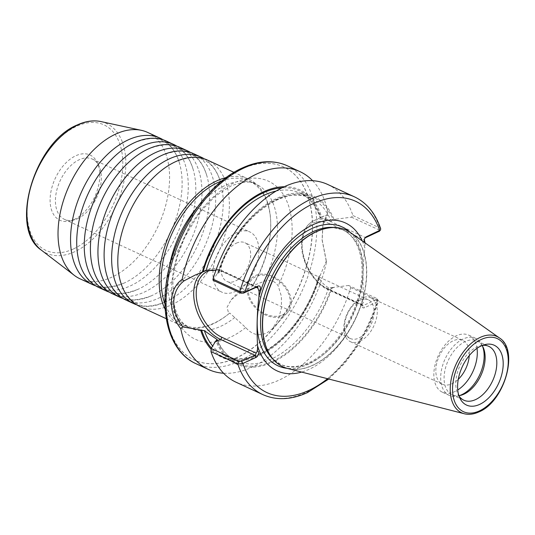 <?xml version="1.0" encoding="UTF-8"?>
<svg xmlns="http://www.w3.org/2000/svg" width="535" height="535" viewBox="0 0 535 535"><rect width="100%" height="100%" fill="white"/><g stroke="black" fill="none" stroke-linecap="round" stroke-linejoin="round"><path stroke-width="0.4" stroke-dasharray="2.67 2.01" d="M176.878 146.155A80.631 48.859 -65.2 0 1 193.148 169.394A80.631 48.859 -65.2 0 1 195.783 192.185A80.631 48.859 -65.2 0 1 138.03 289.308A80.631 48.859 -65.2 0 1 137.589 289.509A80.631 48.859 -65.2 0 1 109.347 292.163M190.574 152.488A80.631 48.859 -65.2 0 1 206.844 175.727A80.631 48.859 -65.2 0 1 209.479 198.518A80.631 48.859 -65.2 0 1 151.726 295.648A80.631 48.859 -65.2 0 1 151.285 295.848A80.631 48.859 -65.2 0 1 123.043 298.497M163.182 139.822A80.631 48.859 -65.2 0 1 179.446 163.055A80.631 48.859 -65.2 0 1 182.087 185.852A80.631 48.859 -65.2 0 1 124.334 282.975A80.631 48.859 -65.2 0 1 123.886 283.175A80.631 48.859 -65.2 0 1 95.645 285.824M204.27 158.828A80.631 48.859 -65.2 0 1 220.54 182.06A80.631 48.859 -65.2 0 1 223.175 204.858A80.631 48.859 -65.2 0 1 165.422 301.981A80.631 48.859 -65.2 0 1 164.981 302.181A80.631 48.859 -65.2 0 1 136.739 304.83M98.647 287.429A80.631 48.859 114.8 0 0 130.493 285.824A80.631 48.859 114.8 0 0 188.246 188.701A80.631 48.859 114.8 0 0 166.345 141.066M112.343 293.762A80.631 48.859 114.8 0 0 144.196 292.163A80.631 48.859 114.8 0 0 201.942 195.034A80.631 48.859 114.8 0 0 180.041 147.406M126.039 300.102A80.631 48.859 114.8 0 0 157.892 298.497A80.631 48.859 114.8 0 0 215.638 201.374A80.631 48.859 114.8 0 0 193.737 153.739M139.735 306.435A80.631 48.859 114.8 0 0 171.588 304.83A80.631 48.859 114.8 0 0 229.341 207.707A80.631 48.859 114.8 0 0 207.433 160.072M282.326 314.908A23.714 17.434 43.2 0 0 285.59 288.191A23.714 17.434 43.2 0 0 256.064 276.501A23.714 17.434 43.2 0 0 252.794 303.218A23.714 17.434 43.2 0 0 282.326 314.908M228.766 313.818L229.756 313.042L245.692 327.52C251.871 334.696 258.993 336.462 267.059 332.817L272.475 328.584L278.474 319.081L281.437 307.852L281.397 296.357L278.173 285.77C274.422 280.608 269.573 279.196 263.615 281.53L252.774 285.697L251.758 286.874L237.727 294.364L231.214 299.76L227.061 307.284L228.766 313.818A80.631 48.859 -65.2 0 1 226.786 315.409A80.631 48.859 -65.2 0 1 212.93 323.956A80.631 48.859 -65.2 0 1 181.084 325.554A80.631 48.859 -65.2 0 1 165.255 309.531M282.982 315.864A24.898 18.31 43.2 0 0 287.342 312.754A24.898 18.31 43.2 0 0 284.232 284.974A24.898 18.31 43.2 0 0 255.409 275.538A24.898 18.31 43.2 0 0 251.049 278.655A24.898 18.31 43.2 0 0 254.158 306.435A24.898 18.31 43.2 0 0 282.982 315.864M236.437 243.131A21.34 12.934 -65.2 0 1 244.869 242.709A21.34 12.934 -65.2 0 1 249.812 261.381A21.34 12.934 -65.2 0 1 235.38 281.029A21.34 12.934 -65.2 0 1 226.947 281.45A21.34 12.934 -65.2 0 1 222.005 262.779A21.34 12.934 -65.2 0 1 236.437 243.131M359.848 300.215A21.34 12.934 -65.2 0 1 368.274 299.794A21.34 12.934 -65.2 0 1 373.223 318.465A21.34 12.934 -65.2 0 1 358.791 338.107A21.34 12.934 -65.2 0 1 350.358 338.535A21.34 12.934 -65.2 0 1 345.416 319.863A21.34 12.934 -65.2 0 1 359.848 300.215M235.086 291.555A33.197 20.116 114.8 0 0 257.536 260.993A33.197 20.116 114.8 0 0 249.845 231.949A33.197 20.116 114.8 0 0 236.731 232.605A33.197 20.116 114.8 0 0 214.281 263.166A33.197 20.116 114.8 0 0 221.971 292.21A33.197 20.116 114.8 0 0 235.086 291.555M77.568 218.695A33.197 20.116 114.8 0 0 98.942 165.877A33.197 20.116 114.8 0 0 92.328 159.089A33.197 20.116 114.8 0 0 79.213 159.751A33.197 20.116 114.8 0 0 56.763 190.313A33.197 20.116 114.8 0 0 64.454 219.357A33.197 20.116 114.8 0 0 73.904 219.999A33.197 20.116 114.8 0 0 77.568 218.695M74.077 219.544A35.939 21.781 114.8 0 0 97.21 162.366A35.939 21.781 114.8 0 0 75.856 155.732A35.939 21.781 114.8 0 0 50.27 196.432A35.939 21.781 114.8 0 0 70.112 220.955A35.939 21.781 114.8 0 0 74.077 219.544M213.077 280.273L217.785 272.689L219.176 271.82L218.661 271.178L215.866 270.409M236.35 357.928A106.358 64.454 -65.2 0 1 194.339 360.042A106.358 64.454 -65.2 0 1 169.709 266.992A106.358 64.454 -65.2 0 1 241.626 169.087A106.358 64.454 -65.2 0 1 283.644 166.974A106.358 64.454 -65.2 0 1 308.274 260.023A106.358 64.454 -65.2 0 1 236.35 357.928M469.242 355.608A24.189 14.659 114.8 0 0 462.715 340.334A24.189 14.659 114.8 0 0 453.158 340.815A24.189 14.659 114.8 0 0 436.801 363.084A24.189 14.659 114.8 0 0 442.405 384.244A24.189 14.659 114.8 0 0 451.961 383.762A24.189 14.659 114.8 0 0 458.274 379.328M359.955 341.203A24.189 14.659 114.8 0 0 376.306 318.94A24.189 14.659 114.8 0 0 370.708 297.781A24.189 14.659 114.8 0 0 361.152 298.262A24.189 14.659 114.8 0 0 344.794 320.525A24.189 14.659 114.8 0 0 350.398 341.684A24.189 14.659 114.8 0 0 359.955 341.203M482.49 345.369A29.672 17.983 114.8 0 0 480.296 345.757A29.672 17.983 114.8 0 0 477.026 346.921A29.672 17.983 114.8 0 0 457.92 394.135A29.672 17.983 114.8 0 0 459.043 396.06M482.142 345.51A29.672 17.983 114.8 0 0 477.066 340.929A29.672 17.983 114.8 0 0 465.343 341.517A29.672 17.983 114.8 0 0 445.281 368.836A29.672 17.983 114.8 0 0 452.149 394.797A29.672 17.983 114.8 0 0 458.923 395.699M482.396 345.931A31.425 19.039 114.8 0 0 481.868 344.754A31.425 19.039 114.8 0 0 475.615 338.334A31.425 19.039 114.8 0 0 463.203 338.956A31.425 19.039 114.8 0 0 441.957 367.879A31.425 19.039 114.8 0 0 449.233 395.372A31.425 19.039 114.8 0 0 458.181 395.98A31.425 19.039 114.8 0 0 459.411 395.626M477.013 348.325A31.425 19.039 114.8 0 0 468.767 335.164A31.425 19.039 114.8 0 0 456.355 335.793A31.425 19.039 114.8 0 0 435.109 364.716A31.425 19.039 114.8 0 0 442.385 392.202A31.425 19.039 114.8 0 0 454.797 391.58A31.425 19.039 114.8 0 0 457.753 389.968M147.653 132.426A80.631 48.859 -65.2 0 1 166.331 202.959A80.631 48.859 -65.2 0 1 111.808 277.183A80.631 48.859 -65.2 0 1 79.962 278.782M236.196 357.855A106.358 64.454 -65.2 0 1 194.185 359.968A106.358 64.454 -65.2 0 1 169.555 266.918A106.358 64.454 -65.2 0 1 241.472 169.013A106.358 64.454 -65.2 0 1 283.483 166.9A106.358 64.454 -65.2 0 1 308.113 259.95A106.358 64.454 -65.2 0 1 236.196 357.855M284.272 186.722A92.388 55.988 -65.2 0 1 321.776 217.29L324.083 216.006L327.547 215.09L327.895 212.576L322.986 223.102L322.097 239.486L326.517 261.842A108.98 66.039 -65.2 0 1 251.631 367.351A108.98 66.039 -65.2 0 1 223.57 373.236M326.517 261.842L326.256 261.2L320.144 275.592A92.388 55.988 -65.2 0 1 258.96 355.815A92.388 55.988 -65.2 0 1 211.124 349.255M320.144 275.592L318.733 276.689L319 278.187C321.615 282.373 324.839 285.616 328.664 287.904L332.101 287.583A92.388 55.988 -65.2 0 1 272.656 362.155A92.388 55.988 -65.2 0 1 215.886 340.835M217.785 272.689A92.388 55.988 -65.2 0 1 277.237 198.124A92.388 55.988 -65.2 0 1 334.007 219.437L330.563 219.905L320.679 218.086L321.776 217.29M327.614 184.421A108.98 66.039 -65.2 0 1 352.893 215.518L351.502 217.17L334.007 219.437M350.713 287.576L378.466 300.623L378.606 301.125L377.643 301.707L364.442 307.752A3.558 2.153 -65.2 0 1 362.068 306A3.558 2.153 -65.2 0 1 363.372 302.429L362.014 304.569A1.779 1.077 114.8 0 0 362.014 304.703A1.779 1.077 114.8 0 0 362.496 305.619A1.779 1.077 114.8 0 0 363.198 305.579L376.406 299.533L376.446 298.329L348.619 285.456L350.713 287.576A108.98 66.039 -65.2 0 1 279.156 380.084A108.98 66.039 -65.2 0 1 236.109 382.251M362.295 240.937A81.48 49.374 -65.2 0 1 364.897 247.993C362.964 263.661 362.503 280.106 363.519 297.32A81.48 49.374 -65.2 0 1 309.223 369.257A81.48 49.374 -65.2 0 1 301.633 372.079M229.756 313.042A79.207 47.996 -65.2 0 1 227.602 314.774A79.207 47.996 -65.2 0 1 213.993 323.167A79.207 47.996 -65.2 0 1 182.709 324.738A79.207 47.996 -65.2 0 1 164.994 304.034M221.965 180.877A79.207 47.996 -65.2 0 1 249.21 180.964A79.207 47.996 -65.2 0 1 270.683 221.63A79.207 47.996 -65.2 0 1 252.774 285.697M226.312 177.513A80.631 48.859 -65.2 0 1 248.775 179.198A80.631 48.859 -65.2 0 1 270.643 220.594A80.631 48.859 -65.2 0 1 251.758 286.874M365.037 242.883L364.897 247.993M332.101 287.583L348.619 285.456M276.12 191.055A89.519 54.249 -65.2 0 1 300.115 193.142A89.519 54.249 -65.2 0 1 320.679 218.086L320.967 217.658A91.298 55.326 -65.2 0 0 281.985 187.825M312.627 180.703A108.98 66.039 -65.2 0 1 327.895 212.576M363.519 297.32L363.372 302.429M380.719 228.893L379.703 227.917L352.893 215.518M326.256 261.2L322.144 240.242L322.966 224.901L327.547 215.09M378.466 300.623L376.446 298.329L377.529 299.974A108.98 66.039 -65.2 0 1 305.973 392.483A108.98 66.039 -65.2 0 1 262.926 394.649M351.502 217.17L378.974 229.876L379.542 231.12M327.54 378.72A105.422 63.886 114.8 0 0 377.643 301.707L376.406 299.533M349.91 232.197A76.492 46.358 -65.2 0 1 357.915 301.071A76.492 46.358 -65.2 0 1 308.213 364.308A76.492 46.358 -65.2 0 1 286.954 368.307M73.255 249.029A69.155 41.904 -65.2 0 1 27.151 209.553A69.155 41.904 -65.2 0 1 76.686 126.247A69.155 41.904 -65.2 0 1 122.782 165.73A69.155 41.904 -65.2 0 1 73.255 249.029M41.362 250.146A71.489 43.322 114.8 0 0 74.612 251.758A71.489 43.322 114.8 0 0 123.966 181.425A71.489 43.322 114.8 0 0 100.841 121.552M362.014 304.569L327.667 288.679A36.614 23.774 65.4 0 1 302.141 243.947A36.614 23.774 65.4 0 1 329.486 223.67A1.779 1.077 -65.2 0 1 330.757 221.53A38.393 24.924 -114.6 0 0 313.811 220.708A38.393 24.924 -114.6 0 0 302.088 242.79A38.393 24.924 -114.6 0 0 328.858 289.696L363.198 305.579L364.442 307.752M217.243 273.546L222.373 271.198L256.713 287.081M203.153 271.646A38.393 24.924 65.4 0 1 205.427 270.376A38.393 24.924 65.4 0 1 222.373 271.198A1.779 1.077 114.8 0 1 223.075 271.158L257.415 287.048M499.409 337.933A42.038 25.473 -65.2 0 1 506.097 375.49A42.038 25.473 -65.2 0 1 478.257 411.977A42.038 25.473 -65.2 0 1 464.333 413.762M195.716 363.566A108.98 66.039 114.8 0 0 238.764 361.399A108.98 66.039 114.8 0 0 312.46 261.08A108.98 66.039 114.8 0 0 287.221 165.743M332.235 227.368A74.111 44.913 -65.2 0 1 361.841 286.339A74.111 44.913 -65.2 0 1 309.986 362.991A74.111 44.913 -65.2 0 1 271.834 357.962L280.333 364.195C288.579 367.946 298.042 367.438 308.742 362.683C330.871 353.033 352.926 322.525 359.507 292.036C366.448 262.892 358.791 236.744 342.487 229.816L332.235 227.368M343.577 229.094A75.275 45.615 -65.2 0 1 364.007 293.862A75.275 45.615 -65.2 0 1 312.607 365.244A75.275 45.615 -65.2 0 1 280.487 365.492M350.679 232.725A75.295 45.629 -65.2 0 1 362.656 299.995A75.295 45.629 -65.2 0 1 312.801 365.351A75.295 45.629 -65.2 0 1 287.857 368.548M319 278.187A89.519 54.249 -65.2 0 1 260.311 353.869A89.519 54.249 -65.2 0 1 224.947 355.648A89.519 54.249 -65.2 0 1 212.662 346.011M319.341 275.96A91.298 55.326 -65.2 0 1 258.987 354.852A91.298 55.326 -65.2 0 1 211.412 348.044M328.664 287.904A89.519 54.249 -65.2 0 1 271.439 359.012A89.519 54.249 -65.2 0 1 236.082 360.791A89.519 54.249 -65.2 0 1 217.163 340.133M331.272 287.964A91.298 55.326 -65.2 0 1 272.683 361.185A91.298 55.326 -65.2 0 1 216.715 340.461M234.878 317.476A79.207 47.996 -65.2 0 1 220.741 326.29A79.207 47.996 -65.2 0 1 189.45 327.861A79.207 47.996 -65.2 0 1 169.227 267.707M197.02 207.627A79.207 47.996 -65.2 0 1 224.667 185.658A79.207 47.996 -65.2 0 1 255.951 184.087A79.207 47.996 -65.2 0 1 263.615 281.53M245.692 327.52A87.085 52.771 -65.2 0 1 229.736 337.531A87.085 52.771 -65.2 0 1 171.681 287.817A87.085 52.771 -65.2 0 1 234.056 182.916A87.085 52.771 -65.2 0 1 286.921 201.421A87.085 52.771 -65.2 0 1 278.173 285.77M218.614 272.308A91.298 55.326 -65.2 0 1 277.21 199.087A91.298 55.326 -65.2 0 1 333.178 219.818M218.661 271.178A89.519 54.249 -65.2 0 1 311.243 198.291A89.519 54.249 -65.2 0 1 330.563 219.905M354.424 196.826A108.98 66.039 -65.2 0 1 379.703 227.917L378.974 229.876M256.212 287.315L223.556 272.208A36.614 23.774 -114.6 0 0 213.05 270.021M329.486 223.67L364.355 239.8M333.98 287.349L328.858 289.696A1.779 1.077 114.8 0 1 328.156 289.729L362.496 305.619M335.886 219.183L330.757 221.53L365.626 237.654M223.556 272.208A1.779 1.077 114.8 0 0 223.075 271.158C216.715 268.269 210.837 268.008 205.427 270.376L195.155 275.077M327.667 288.679A1.779 1.077 114.8 0 0 328.156 289.729C313.303 283.289 300.75 261.254 301.593 243.338C302.081 232.157 306.154 224.613 313.811 220.708L324.083 216.006M193.148 169.394C188.909 155.658 182.04 149.78 176.363 147.272C170.932 143.601 161.69 144.109 148.636 148.804M206.844 175.727C202.604 161.991 195.736 156.113 190.059 153.605C184.628 149.934 175.386 150.449 162.332 155.143M179.446 163.055C175.206 149.319 168.338 143.44 162.667 140.932C157.237 137.261 147.994 137.776 134.94 142.47M220.54 182.06C216.3 168.331 209.432 162.446 203.755 159.938C198.325 156.267 189.082 156.782 176.028 161.476M164.981 302.181C151.927 306.876 142.684 307.384 137.254 303.719C131.577 301.212 124.708 295.327 120.469 281.597M123.886 283.175C110.832 287.87 101.59 288.378 96.16 284.714C90.489 282.199 83.62 276.321 79.381 262.585M151.285 295.848C138.231 300.543 128.988 301.051 123.558 297.38C117.881 294.872 111.012 288.994 106.773 275.257M137.589 289.509C124.535 294.203 115.292 294.718 109.862 291.047C104.185 288.539 97.317 282.661 93.077 268.924M272.475 328.584L287.342 312.754M368.274 299.794L244.869 242.709M92.328 159.089L249.845 231.949M98.942 165.877L97.21 162.366M370.708 297.781L462.715 340.334M480.296 345.757L484.857 344.614M477.066 340.929L488.749 346.332M482.971 346.994L481.868 344.754M468.767 335.164L475.615 338.334M217.257 339.638C221.523 349.877 227.796 356.925 236.082 360.791L224.947 355.648C235.032 360.215 246.561 359.614 259.528 353.829C284.259 342.935 309.049 310.781 318.733 276.689M328.771 379.034L344.52 363.606L358.51 344.841L370.059 323.668L378.606 301.125M181.084 325.554L166.325 318.733M227.602 314.774L226.786 315.409M249.21 180.964L255.951 184.087C251.677 180.837 243.338 181.459 230.946 185.959L214.896 196.439L199.374 212.95L184.615 237.339L177.005 257.429L172.838 278.287L173.454 302.208L176.523 312.928L179.68 318.994L182.462 322.632L189.45 327.861L182.709 324.738M270.683 221.63L270.643 220.594M248.775 179.198L234.022 172.37M219.176 271.82C235.153 220.808 283.57 183.204 311.243 198.291L300.115 193.142C309.437 197.522 316.172 205.828 320.325 218.066M442.385 392.202L449.233 395.372M460.595 395.372L458.181 395.98M452.149 394.797L463.832 400.2M457.92 394.135L460 398.348M350.398 341.684L442.405 384.244M362.014 304.703L362.068 306M322.144 240.242L322.097 239.486M73.904 219.999L70.112 220.955M64.454 219.357L221.971 292.21M350.358 338.535L226.947 281.45M231.214 299.76L251.049 278.655"/><path stroke-width="0.8" d="M109.347 292.163A80.631 48.859 -65.2 0 1 106.177 290.913A80.631 48.859 -65.2 0 1 84.276 243.278A80.631 48.859 -65.2 0 1 142.029 146.155A80.631 48.859 -65.2 0 1 173.875 144.55A80.631 48.859 -65.2 0 1 176.878 146.155M123.043 298.497A80.631 48.859 -65.2 0 1 119.88 297.246A80.631 48.859 -65.2 0 1 97.972 249.618A80.631 48.859 -65.2 0 1 155.725 152.488A80.631 48.859 -65.2 0 1 187.578 150.89A80.631 48.859 -65.2 0 1 190.574 152.488M95.645 285.824A80.631 48.859 -65.2 0 1 92.481 284.58A80.631 48.859 -65.2 0 1 70.58 236.945A80.631 48.859 -65.2 0 1 128.333 139.822A80.631 48.859 -65.2 0 1 160.179 138.217A80.631 48.859 -65.2 0 1 163.182 139.822M136.739 304.83A80.631 48.859 -65.2 0 1 133.576 303.586A80.631 48.859 -65.2 0 1 111.668 255.951A80.631 48.859 -65.2 0 1 169.421 158.828A80.631 48.859 -65.2 0 1 201.274 157.223A80.631 48.859 -65.2 0 1 204.27 158.828M173.875 144.55L166.345 141.066A80.631 48.859 114.8 0 0 134.94 142.47A80.631 48.859 114.8 0 0 134.492 142.671A80.631 48.859 114.8 0 0 76.746 239.794A80.631 48.859 114.8 0 0 79.381 262.585A80.631 48.859 114.8 0 0 98.647 287.429L106.177 290.913M187.578 150.89L180.041 147.406A80.631 48.859 114.8 0 0 148.636 148.804A80.631 48.859 114.8 0 0 148.195 149.004A80.631 48.859 114.8 0 0 90.442 246.133A80.631 48.859 114.8 0 0 93.077 268.924A80.631 48.859 114.8 0 0 112.343 293.762L119.88 297.246M201.274 157.223L193.737 153.739A80.631 48.859 114.8 0 0 162.332 155.143A80.631 48.859 114.8 0 0 161.891 155.344A80.631 48.859 114.8 0 0 104.138 252.466A80.631 48.859 114.8 0 0 106.773 275.257A80.631 48.859 114.8 0 0 126.039 300.102L133.576 303.586M234.022 172.37L207.433 160.072A80.631 48.859 114.8 0 0 176.028 161.476A80.631 48.859 114.8 0 0 175.587 161.677A80.631 48.859 114.8 0 0 117.834 258.8A80.631 48.859 114.8 0 0 120.469 281.597A80.631 48.859 114.8 0 0 139.735 306.435L166.325 318.733M215.866 270.409L206.069 270.603L195.155 275.077L184.134 280.808C177.694 285.79 174.243 292.719 173.768 301.593C173.741 310.44 176.771 318.88 182.85 326.912L204.39 330.704L217.257 339.645L215.886 340.835L211.171 348.439L238.998 361.312L241.606 361.299L254.814 355.247A1.779 1.077 114.8 0 0 256.084 353.107L257.449 350.967L257.589 345.857C256.579 328.644 257.034 312.206 258.967 296.53A81.48 49.374 -65.2 0 1 313.263 224.593A81.48 49.374 -65.2 0 1 362.295 240.937M458.274 379.328A24.189 14.659 114.8 0 0 469.242 355.608M479.581 404.433A32.963 19.976 114.8 0 0 503.054 367.104A32.963 19.976 114.8 0 0 484.857 344.614A32.963 19.976 114.8 0 0 481.219 345.904A32.963 19.976 114.8 0 0 460 398.348A32.963 19.976 114.8 0 0 479.581 404.433M459.043 396.06A29.672 17.983 114.8 0 0 463.832 400.2A29.672 17.983 114.8 0 0 475.555 399.612A29.672 17.983 114.8 0 0 495.617 372.293A29.672 17.983 114.8 0 0 488.749 346.332A29.672 17.983 114.8 0 0 482.49 345.369M458.923 395.699A29.672 17.983 114.8 0 0 460.595 395.372A29.672 17.983 114.8 0 0 463.872 394.208A29.672 17.983 114.8 0 0 482.971 346.994A29.672 17.983 114.8 0 0 482.142 345.51M459.411 395.626A31.425 19.039 114.8 0 0 461.645 394.75A31.425 19.039 114.8 0 0 482.396 345.931M457.753 389.968A31.425 19.039 114.8 0 0 477.013 348.325M92.481 284.58L79.962 278.782A80.631 48.859 -65.2 0 1 74.311 275.364A80.631 48.859 -65.2 0 1 62.669 203.126A80.631 48.859 -65.2 0 1 115.807 134.024A80.631 48.859 -65.2 0 1 141.394 130.333A80.631 48.859 -65.2 0 1 147.653 132.426L160.179 138.217M223.57 373.236A108.98 66.039 -65.2 0 1 208.583 369.511A108.98 66.039 -65.2 0 1 180.77 328.624C167.696 312.373 168.371 289.074 182.147 279.364A108.98 66.039 -65.2 0 1 257.034 173.855A108.98 66.039 -65.2 0 1 300.082 171.688A108.98 66.039 -65.2 0 1 312.627 180.703M284.566 186.588A108.98 66.039 -65.2 0 1 327.614 184.421L354.424 196.826A108.98 66.039 -65.2 0 0 239.82 291.495L244.843 292.143L258.044 286.098A3.558 2.153 -65.2 0 1 260.358 287.349A3.558 2.153 -65.2 0 1 259.107 291.428L257.903 288.097A1.779 1.077 114.8 0 0 257.415 287.048A1.779 1.077 114.8 0 0 256.713 287.081L243.512 293.133L240.904 293.147L213.077 280.273L213.01 279.096A108.98 66.039 -65.2 0 1 284.566 186.588M165.255 309.531A80.631 48.859 -65.2 0 1 216.929 180.797A80.631 48.859 -65.2 0 1 226.312 177.513M164.994 304.034A79.207 47.996 -65.2 0 1 217.919 182.535A79.207 47.996 -65.2 0 1 221.965 180.877M301.633 372.079A81.48 49.374 -65.2 0 1 257.589 345.857M365.051 242.556A3.243 1.966 -65.2 0 1 364.221 239.747A3.243 1.966 -65.2 0 1 366.421 236.711L380.438 230.023L379.542 231.12L365.626 237.654A1.779 1.077 114.8 0 0 364.355 239.8L365.037 242.883M258.967 296.53L259.107 291.428M257.449 350.967A3.558 2.153 -65.2 0 1 258.492 353.989A3.558 2.153 -65.2 0 1 256.051 357.42L242.85 363.472L237.794 364.007L210.984 351.602L211.171 348.439M328.771 379.034L307.545 392.563C291.294 399.912 276.421 400.608 262.926 394.649L236.109 382.251A108.98 66.039 -65.2 0 1 210.984 351.602M211.124 349.255A92.388 55.988 -65.2 0 1 200.725 330.309M182.147 279.364L184.134 280.808M202.35 272.014A92.388 55.988 -65.2 0 1 284.272 186.722M213.01 279.096L239.82 291.495L240.904 293.147M182.85 326.912L180.77 328.624M380.438 230.023L380.719 228.893C375.557 213.458 366.789 202.765 354.424 196.826M378.92 231.568L379.716 230.618A105.422 63.886 114.8 0 0 313.971 203.28A105.422 63.886 114.8 0 0 244.843 292.143L243.512 293.133M241.606 361.299L242.85 363.472A105.422 63.886 114.8 0 0 308.628 390.517A105.422 63.886 114.8 0 0 327.54 378.72M286.954 368.307A76.492 46.358 -65.2 0 1 258.753 306.06A76.492 46.358 -65.2 0 1 312.005 228.492A76.492 46.358 -65.2 0 1 349.91 232.197M78.157 124.829A71.489 43.322 114.8 0 0 31.043 186.1A71.489 43.322 114.8 0 0 41.362 250.146C8.553 228.672 34.394 141.915 77.408 124.882C85.633 121.131 93.444 120.021 100.841 121.552A71.489 43.322 114.8 0 0 78.157 124.829M215.337 341.711L220.467 339.364A38.393 24.924 65.4 0 1 193.697 292.458A38.393 24.924 65.4 0 1 203.153 271.646A91.298 55.326 -65.2 0 1 281.985 187.825M481.4 339.411A40.279 24.409 114.8 0 0 452.55 387.928A40.279 24.409 114.8 0 0 479.4 410.92A40.279 24.409 114.8 0 0 508.25 362.409A40.279 24.409 114.8 0 0 481.4 339.411M499.409 337.933C519.485 350.01 504.492 401.785 478.858 411.943C473.742 414.277 468.901 414.886 464.333 413.762A42.038 25.473 -65.2 0 1 451.42 378.238A42.038 25.473 -65.2 0 1 480.343 337.344A42.038 25.473 -65.2 0 1 499.409 337.933L350.679 232.725C346.125 229.522 340.969 227.776 335.204 227.502A75.275 45.615 -65.2 0 1 343.577 229.094M244.167 167.903A108.98 66.039 114.8 0 0 170.478 268.222A108.98 66.039 114.8 0 0 195.716 363.566C172.143 353.006 160.814 320.371 166.271 283.095C172.297 235.313 206.316 183.619 242.602 167.829C258.846 160.473 273.719 159.778 287.221 165.743A108.98 66.039 114.8 0 0 244.167 167.903M464.333 413.762L287.857 368.548C282.467 367.157 277.799 364.355 273.86 360.142L271.834 357.962A74.111 44.913 -65.2 0 1 265.995 291.16A74.111 44.913 -65.2 0 1 313.664 231.401A74.111 44.913 -65.2 0 1 332.235 227.368L335.204 227.502A75.275 45.615 -65.2 0 0 316.346 231.601A75.275 45.615 -65.2 0 0 267.928 292.291A75.275 45.615 -65.2 0 0 273.86 360.142A75.275 45.615 -65.2 0 0 280.487 365.492M287.857 368.548A75.295 45.629 -65.2 0 1 264.718 304.917A75.295 45.629 -65.2 0 1 316.533 231.668A75.295 45.629 -65.2 0 1 350.679 232.725M212.662 346.011A89.519 54.249 -65.2 0 1 204.39 330.704M211.412 348.044A91.298 55.326 -65.2 0 1 201.528 329.941M217.163 340.133A89.519 54.249 -65.2 0 1 216.762 339.177M169.227 267.707A79.207 47.996 -65.2 0 1 197.02 207.627M262.926 394.649A108.98 66.039 -65.2 0 1 237.794 364.007L238.998 361.312M206.069 270.603A89.519 54.249 -65.2 0 1 276.12 191.055M257.903 288.097L256.212 287.315M213.05 270.021A36.614 23.774 -114.6 0 0 196.572 299.286A36.614 23.774 -114.6 0 0 221.737 337.217L256.084 353.107M256.051 357.42L254.814 355.247L220.467 339.364A1.779 1.077 -65.2 0 0 221.737 337.217M258.044 286.098L256.713 287.081M365.626 237.654L366.421 236.711M41.362 250.146L74.311 275.364M208.583 369.511L195.716 363.566M300.082 171.688L287.221 165.743M100.841 121.552L141.394 130.333"/></g></svg>
